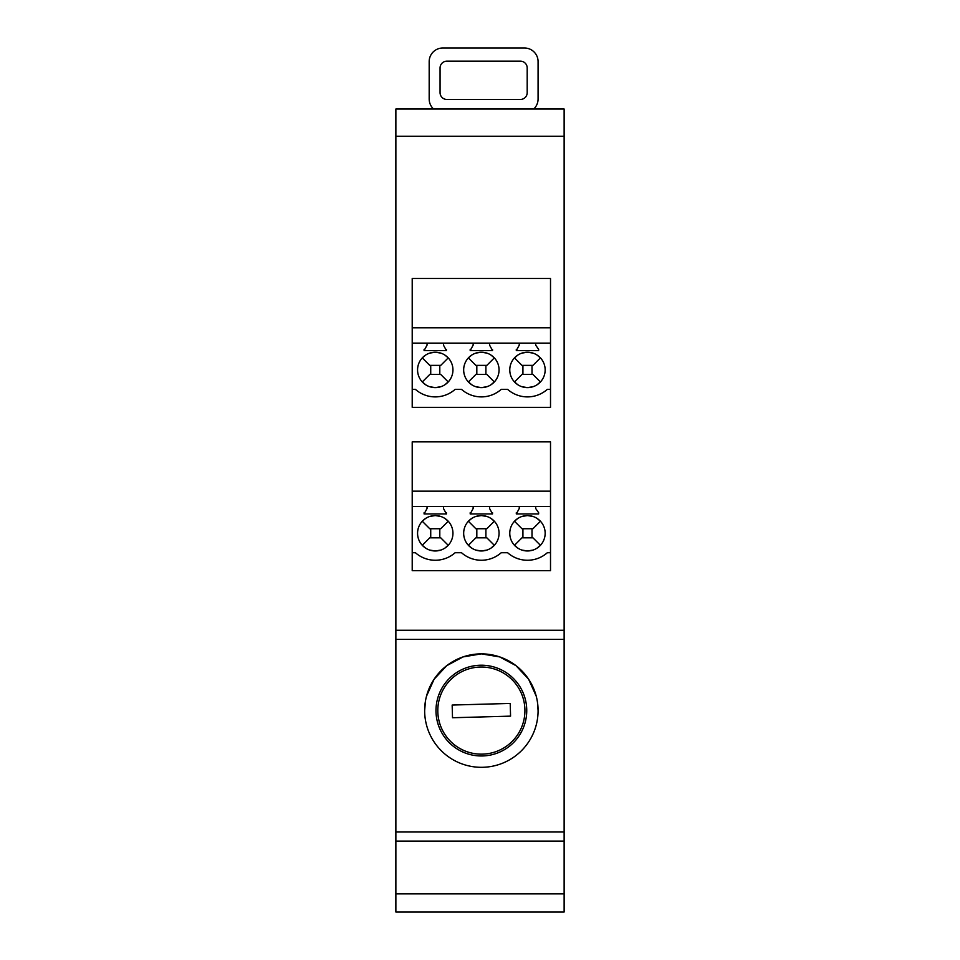 <?xml version="1.0" encoding="UTF-8"?>
<svg xmlns="http://www.w3.org/2000/svg" width="960" height="960" viewBox="0 0 960 960"><rect width="100%" height="100%" fill="white"/><g stroke="black" fill="none" stroke-linecap="round" stroke-linejoin="round"><path stroke-width="1.44" d="M395.868 109.02L395.868 630.276L564.132 630.276L395.868 630.288L395.868 841.092L564.132 841.092L564.132 109.02L395.868 109.02L564.132 109.02M537.456 702.132L538.08 710.592M424.644 710.676L425.436 701.136M426.504 696.192L434.076 679.26L446.712 665.688L463.044 656.916L481.332 653.868L499.632 656.892L515.976 665.652L528.624 679.224L536.208 696.132M395.868 912L564.132 912L395.868 912L395.868 841.092M564.132 841.092L564.132 893.856L395.868 893.856M564.132 912L564.132 893.856M550.512 441.84L412.212 441.84L412.212 570.708L550.512 570.708L550.512 441.84M412.212 407.352L550.512 407.352L550.512 278.484L412.212 278.484L412.212 407.352M412.212 491.16L550.512 491.16M412.212 327.804L550.512 327.804M516.3 349.356L516.3 350.592L538.632 350.592L538.632 349.356L538.632 350.592L516.3 350.592L519.252 345.144L519.252 343.116L550.512 343.116L412.212 343.116L427.044 343.116L427.044 345.144L424.092 350.592L446.424 350.592L443.472 345.144L443.472 343.116L427.044 343.116M516.3 512.712L516.3 513.948L538.632 513.948L538.632 512.712L538.632 513.948L516.3 513.948L519.252 508.5L519.252 506.484L550.512 506.484L412.212 506.472L427.044 506.484L427.044 508.5L424.092 513.948L446.424 513.948L443.472 508.5L443.472 506.484L427.044 506.484M433.572 109.02A13.608 13.608 0 0 1 429.18 99L429.18 61.608A13.608 13.608 0 0 1 442.788 48L524.472 48A13.608 13.608 0 0 1 538.08 61.608L538.08 99A13.608 13.608 0 0 1 533.688 109.02M440.064 92.652A6.804 6.804 180 0 0 446.88 99.456A6.804 6.804 0 0 1 440.064 92.652L440.064 67.968A6.804 6.804 0 0 1 446.88 61.164L520.38 61.164A6.804 6.804 0 0 1 527.196 67.968L527.196 92.652A6.804 6.804 0 0 1 520.38 99.456A6.804 6.804 180 0 0 527.196 92.652M446.88 99.456L520.38 99.456L446.88 99.456M436.056 708.096A45.372 45.372 180 0 0 482.616 755.952A45.372 45.372 180 0 0 526.728 709.332A45.372 45.372 180 0 0 480.108 665.232A45.372 45.372 180 0 0 436.008 711.852A45.372 45.372 180 0 0 482.616 755.952A45.372 45.372 180 0 0 526.728 709.332M524.904 709.38A43.56 43.56 180 0 0 480.156 667.044A43.56 43.56 180 0 0 437.82 711.804A43.56 43.56 180 0 0 482.568 754.14A43.56 43.56 180 0 0 524.904 709.38A43.56 43.56 180 0 0 480.156 667.044A43.56 43.56 180 0 0 437.82 711.804M510.216 703.44L510.564 716.136L452.508 717.744L452.16 705.048L510.216 703.44L510.564 716.136L452.508 717.744L452.16 705.048M538.068 709.02A56.724 56.724 180 0 0 479.796 653.892A56.724 56.724 180 0 0 424.668 712.164A56.724 56.724 180 0 0 482.94 767.292A56.724 56.724 180 0 0 538.068 709.02M535.68 506.484L535.68 508.5L538.632 512.712M473.148 506.484L473.148 508.5L470.196 513.948L492.528 513.948L489.576 508.5L489.576 506.484L443.472 506.484M470.196 512.712L470.196 513.948L492.528 513.948L492.528 512.712M424.092 512.712L424.092 513.948L446.424 513.948L446.424 512.712M550.512 552.72L547.332 552.72A29.952 29.952 0 0 1 507.6 552.72L501.228 552.72A29.952 29.952 0 0 1 461.508 552.72L455.124 552.72A29.952 29.952 0 0 1 415.404 552.72L412.212 552.72M429.732 550.08L435.264 550.968A17.7 17.7 180 0 0 452.952 533.28A17.7 17.7 180 0 0 435.264 515.58A17.7 17.7 180 0 0 417.564 533.28A17.7 17.7 180 0 0 435.264 550.968L440.784 550.08M444.792 548.184L448.536 544.98M435.324 515.58L440.784 516.456M444.804 518.376L448.188 521.184M422.34 521.184L425.712 518.376M429.732 516.456L435.192 515.58M425.724 548.184L422.028 545.028M475.836 550.08L481.368 550.968A17.7 17.7 180 0 0 499.056 533.28A17.7 17.7 180 0 0 481.368 515.58A17.7 17.7 180 0 0 463.668 533.28A17.7 17.7 180 0 0 481.368 550.968L486.888 550.08M490.896 548.184L494.628 544.98M481.428 515.58L486.888 516.456M490.908 518.376L494.292 521.184M468.444 521.184L471.816 518.376M475.836 516.456L481.296 515.58M471.828 548.184L468.132 545.028M521.94 550.08L527.46 550.968A17.7 17.7 180 0 0 545.16 533.28A17.7 17.7 180 0 0 527.46 515.58A17.7 17.7 180 0 0 509.772 533.28A17.7 17.7 180 0 0 527.46 550.968L532.992 550.08M537 548.184L540.732 544.98M527.532 515.58L532.992 516.456M537.012 518.376L540.384 521.184M514.548 521.184L517.92 518.376M521.94 516.456L527.4 515.58M517.932 548.184L514.236 545.028M448.236 521.244L440.748 528.732L429.768 528.732L422.28 521.244M448.236 545.304L440.748 537.816L439.8 537.816L439.8 528.732M440.748 537.816L429.768 537.816L422.28 545.304M429.768 537.816L430.728 537.816L430.728 528.732M468.384 521.244L475.872 528.732L486.852 528.732L494.34 521.244M494.34 545.304L486.852 537.816L485.904 537.816L485.904 528.732M486.852 537.816L475.872 537.816L468.384 545.304M475.872 537.816L476.82 537.816L476.82 528.732M514.488 521.244L521.976 528.732L532.956 528.732L540.444 521.244M540.444 545.304L532.956 537.816L532.008 537.816L532.008 528.732M532.956 537.816L521.976 537.816L514.488 545.304M521.976 537.816L522.924 537.816L522.924 528.732M439.8 537.816L430.728 537.816M476.82 537.816L485.904 537.816M532.008 537.816L522.924 537.816M519.252 506.484L489.576 506.484M535.68 343.116L535.68 345.144L538.632 349.356M473.148 343.116L473.148 345.144L470.196 350.592L492.528 350.592L489.576 345.144L489.576 343.116L443.472 343.116M470.196 349.356L470.196 350.592L492.528 350.592L492.528 349.356M424.092 349.356L424.092 350.592L446.424 350.592L446.424 349.356M550.512 389.364L547.332 389.364A29.952 29.952 0 0 1 507.6 389.364L501.228 389.364A29.952 29.952 0 0 1 461.508 389.364L455.124 389.364A29.952 29.952 0 0 1 415.404 389.364L412.212 389.364M429.732 386.724L435.264 387.612A17.7 17.7 180 0 0 452.952 369.912A17.7 17.7 180 0 0 435.264 352.224A17.7 17.7 180 0 0 417.564 369.912A17.7 17.7 180 0 0 435.264 387.612L440.784 386.724M444.792 384.828L448.536 381.624M435.324 352.224L440.784 353.1M444.804 355.02L448.188 357.828M422.34 357.828L425.712 355.02M429.732 353.1L435.192 352.224M425.724 384.828L422.028 381.66M475.836 386.724L481.368 387.612A17.7 17.7 180 0 0 499.056 369.912A17.7 17.7 180 0 0 481.368 352.224A17.7 17.7 180 0 0 463.668 369.912A17.7 17.7 180 0 0 481.368 387.612L486.888 386.724M490.896 384.828L494.628 381.624M481.428 352.224L486.888 353.1M490.908 355.02L494.292 357.828M468.444 357.828L471.816 355.02M475.836 353.1L481.296 352.224M471.828 384.828L468.132 381.66M521.94 386.724L527.46 387.612A17.7 17.7 180 0 0 545.16 369.912A17.7 17.7 180 0 0 527.46 352.224A17.7 17.7 180 0 0 509.772 369.912A17.7 17.7 180 0 0 527.46 387.612L532.992 386.724M537 384.828L540.732 381.624M527.532 352.224L532.992 353.1M537.012 355.02L540.384 357.828M514.548 357.828L517.92 355.02M521.94 353.1L527.4 352.224M517.932 384.828L514.236 381.66M448.236 357.888L440.748 365.376L429.768 365.376L422.28 357.888M448.236 381.948L440.748 374.46L439.8 374.46L439.8 365.376M440.748 374.46L429.768 374.46L422.28 381.948M429.768 374.46L430.728 374.46L430.728 365.376M468.384 357.888L475.872 365.376L486.852 365.376L494.34 357.888M494.34 381.948L486.852 374.46L485.904 374.46L485.904 365.376M486.852 374.46L475.872 374.46L468.384 381.948M475.872 374.46L476.82 374.46L476.82 365.376M514.488 357.888L521.976 365.376L532.956 365.376L540.444 357.888M540.444 381.948L532.956 374.46L532.008 374.46L532.008 365.376M532.956 374.46L521.976 374.46L514.488 381.948M521.976 374.46L522.924 374.46L522.924 365.376M439.8 374.46L430.728 374.46M476.82 374.46L485.904 374.46M532.008 374.46L522.924 374.46M519.252 343.116L489.576 343.116M395.868 639.36L564.132 639.36M395.868 832.008L564.132 832.008M395.868 136.248L564.132 136.248"/></g></svg>
